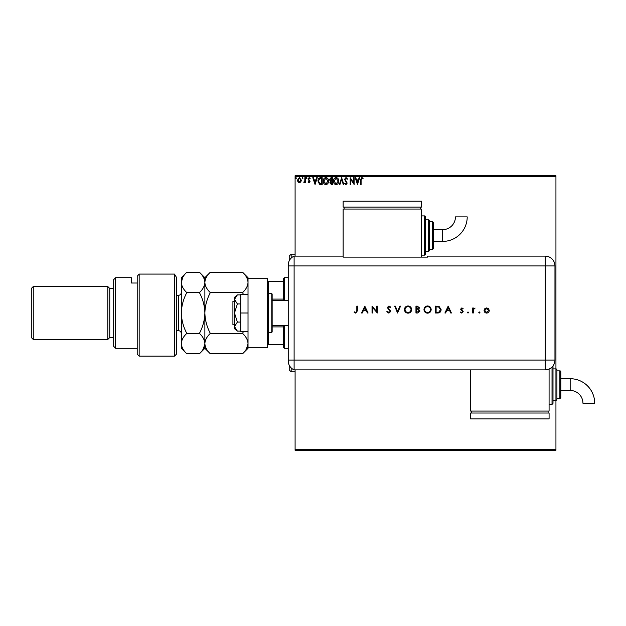 <?xml version="1.0" encoding="UTF-8"?>
<svg xmlns="http://www.w3.org/2000/svg" width="626" height="626" viewBox="0 0 626 626"><rect width="100%" height="100%" fill="white"/><g stroke="black" fill="none" stroke-linecap="round" stroke-linejoin="round"><path stroke-width="0.94" d="M555.943 450.29L295.096 450.29L295.096 449.312L555.943 449.312L555.943 450.29M300.832 181.947L299.408 182.776L297.984 181.947L297.467 180.163L299.408 177.581L301.341 180.163L300.832 181.947M305.394 177.674L305.394 182.69L304.862 182.69L304.862 181.947L303.946 182.776L303.798 182.072L304.784 181.078L304.862 177.674L305.394 177.674M309.048 182.776L308.031 182.064L308.344 181.634L309.017 182.158L309.526 181.485L308.031 179.028L309.142 177.581L310.23 178.261L309.933 178.723L309.205 178.199L308.555 179.005L310.058 181.462L309.048 182.776M320.606 177.674L322.202 177.674L322.202 184.537L319.526 184.287L317.977 181.016C317.898 179.036 318.775 177.917 320.606 177.674M332.406 177.674L332.406 184.537L331.436 184.537L329.855 182.831L330.497 181.376L329.417 179.623L331.037 177.674L332.406 177.674M341.647 177.674L343.846 184.537L343.275 184.537L341.608 179.326L339.934 184.537L339.362 184.537L341.647 177.674M353.62 177.674L354.144 177.674L354.144 184.537L350.716 179.419L350.716 184.537L350.184 184.537L350.184 177.674L353.62 182.776L353.62 177.674M361.1 179.967L361.1 184.537L360.568 184.537L360.568 179.897L361.828 177.494L363.127 178.285L362.853 178.817L361.836 178.199L361.1 179.967M295.096 176.689L295.096 175.71L555.943 175.71L555.943 176.689L295.096 176.689L295.096 256.12M295.096 369.88L295.096 449.312M555.943 176.689L555.943 368.894A0.978 0.978 0 0 1 556.929 369.88L556.929 399.294A0.978 0.978 0 0 1 555.943 400.28L555.943 449.312M357.493 184.537L355.2 177.674L355.779 177.674L356.484 179.873L358.408 179.873L359.113 177.674L359.692 177.674L357.493 184.537M346.006 177.494L347.547 178.997L347.117 179.341L346.045 178.199L345.082 179.365L347.195 183.113L345.967 184.709L344.644 183.551L345.051 183.128L345.975 184.005L346.663 183.136L344.55 179.349L346.006 177.494M338.744 181.071C338.783 183.035 337.915 184.247 336.139 184.709C334.323 184.287 333.431 183.089 333.462 181.102C333.431 179.146 334.307 177.94 336.099 177.494C337.883 177.925 338.768 179.122 338.744 181.071M328.54 181.071C328.572 183.035 327.703 184.247 325.927 184.709C324.111 184.287 323.219 183.089 323.259 181.102C323.219 179.146 324.104 177.94 325.888 177.494C327.68 177.925 328.564 179.122 328.54 181.071M315.074 184.537L312.781 177.674L313.36 177.674L314.064 179.873L315.989 179.873L316.693 177.674L317.272 177.674L315.074 184.537M307.061 178.152L306.623 178.723L306.184 178.152L306.623 177.581L307.061 178.152M303.015 178.152L302.577 178.723L302.131 178.152L302.577 177.581L303.015 178.152M296.411 178.152L295.973 178.723L295.535 178.152L295.973 177.581L296.411 178.152M356.71 180.578L357.446 182.878L358.182 180.578L356.71 180.578M333.994 181.11L336.115 184.005L338.22 181.078L336.115 178.199L333.994 181.11M331.334 183.833L331.882 183.833L331.882 181.634L330.387 182.823L331.334 183.833M331.616 180.93L331.882 178.371L331.279 178.371L329.941 179.623L330.771 180.844L331.616 180.93M323.783 181.11L325.903 184.005L328.008 181.078L325.903 178.199L323.783 181.11M321.67 183.833L321.67 178.371L319.69 178.551L318.501 181.016L319.808 183.637L321.67 183.833M314.291 180.578L315.027 182.878L315.762 180.578L314.291 180.578M297.999 180.163L299.408 182.158L300.816 180.163L299.408 178.199L297.999 180.163M289.212 260.839L289.212 256.12L291.168 254.164L295.096 254.164M289.212 365.161L289.212 369.88L291.168 371.836L295.096 371.836M291.168 254.164L291.168 258.108M291.168 367.892L291.168 371.836M284.306 325.747L284.306 348.306L283.328 347.32L283.328 325.747M283.328 300.253L283.328 278.68L284.306 277.694L284.306 300.253M284.306 348.306L288.226 348.306M284.306 277.694L288.226 277.694M283.328 344.378L267.638 344.378M283.328 326.905L272.146 326.905M283.328 299.095L272.146 299.095M267.638 281.622L268.225 281.622L268.225 293.469M283.328 281.622L268.225 281.622M268.225 332.531L268.225 344.378M234.492 324.769L232.919 324.769L232.919 301.231L234.492 301.231M288.226 325.747L272.146 325.747L272.146 300.253L288.226 300.253M268.617 293.391L268.617 332.609L271.168 332.609A0.978 0.978 0 0 0 272.146 331.631L272.146 294.369A0.978 0.978 0 0 0 271.168 293.391L268.617 293.391A0.978 0.978 0 0 0 267.638 294.369M268.617 332.609A0.978 0.978 0 0 1 267.638 331.631M248.021 278.68L267.638 278.68L267.638 347.32L248.021 347.32L248.021 277.694L242.559 272.232C245.987 275.432 247.81 278.828 248.021 282.428C247.802 286.027 245.987 289.423 242.559 292.616L243.404 294.369M248.021 313L240.767 313L240.767 331.631L248.021 331.631M240.767 313L240.767 294.369L248.021 294.369M237.379 331.115L234.492 326.592L234.492 328.689L237.379 331.115L240.767 331.115M237.379 322.061L234.492 313L234.492 326.592L237.379 322.061L240.767 322.061M237.379 303.939L234.492 299.408L234.492 313L237.379 303.939L240.767 303.939M235.345 297.014L237.379 294.885L234.492 297.311L234.492 299.408L237.379 294.885L240.767 294.885M288.226 332.609L288.226 293.391M288.226 303.391L288.226 265.111A9.805 9.805 0 0 1 294.11 256.12L343.15 256.12L343.15 257.122L427.48 257.122L427.48 256.12L545.16 256.12A9.805 9.805 0 0 1 554.965 265.933L554.957 360.067A9.797 9.797 0 0 1 545.16 369.872L294.11 369.88L294.11 256.12L294.11 265.933L288.226 265.933M288.226 360.067L545.16 360.067L545.16 265.933L294.11 265.933L294.11 369.88A9.805 9.805 0 0 1 288.226 360.889L288.226 322.609M478.788 312.515L479.36 311.944L479.931 312.515L479.36 313.086L478.788 312.515M467.434 312.515L468.005 311.944L468.584 312.515L468.005 313.086L467.434 312.515M448.161 306.137L451.416 313L450.751 313L449.734 310.801L446.628 310.801L445.579 313L444.906 313L448.161 306.137M423.958 309.596C424.146 307.397 425.336 306.184 427.527 305.957C429.757 306.137 430.978 307.335 431.181 309.565C430.985 311.771 429.78 312.977 427.581 313.172C425.375 312.984 424.17 311.795 423.958 309.596M404.427 309.596C404.607 307.397 405.797 306.184 407.988 305.957C410.226 306.137 411.438 307.335 411.642 309.565C411.446 311.771 410.249 312.977 408.042 313.172C405.844 312.984 404.631 311.795 404.427 309.596M388.91 313.172L386.821 311.678L387.4 311.325L388.91 312.476L390.256 311.31L387.259 307.562L388.957 305.957L390.78 307.123L390.225 307.546L388.887 306.662L387.877 307.53L390.874 311.318L388.91 313.172M364.825 306.137L368.08 313L367.407 313L366.39 310.801L363.283 310.801L362.235 313L361.562 313L364.825 306.137M356.812 310.699L356.812 306.137L357.43 306.137L357.43 310.77L355.826 313.172L354.175 312.382L354.535 311.858L355.865 312.476L356.812 310.699M372.658 313L372.04 313L372.04 306.137L376.703 311.537L376.703 306.137L377.321 306.137L377.321 313L372.658 307.609L372.658 313M397.557 313L394.654 306.137L395.319 306.137L397.604 311.545L399.889 306.137L400.554 306.137L397.557 313M415.954 313L415.954 306.137L417.292 306.137L419.475 307.835L418.677 309.299L419.999 311.052L417.808 313L415.954 313M437.621 313L435.493 313L435.493 306.137L439.053 306.38L441.127 309.651C440.994 311.865 439.828 312.977 437.621 313M461.839 307.898L463.123 308.61L462.708 309.041L461.839 308.508L461.19 309.189L463.217 311.638L461.745 313.086L460.306 312.405L460.72 311.944L461.714 312.476L462.598 311.662L460.572 309.213L461.839 307.898M472.716 313L472.716 307.984L473.334 307.984L473.334 308.72L475.095 308.07L473.444 309.596L473.334 313L472.716 313M484.759 308.728L486.668 307.898L488.577 308.72L489.266 310.504C489.117 312.092 488.257 312.953 486.668 313.086C485.08 312.961 484.219 312.092 484.07 310.504L484.759 308.728M470.627 369.872L470.627 411.063L549.08 411.063L549.08 369.05M366.069 310.097L364.856 307.476L363.612 310.097L366.069 310.097M411.024 309.565C410.836 307.773 409.834 306.81 408.019 306.662C406.211 306.826 405.218 307.804 405.038 309.596C405.225 311.372 406.219 312.335 408.019 312.476C409.842 312.335 410.844 311.372 411.024 309.565M417.409 306.842L416.572 306.842L416.572 309.041L418.857 307.851L417.409 306.842M416.979 309.745L416.572 309.745L416.572 312.296L419.389 311.052L418.262 309.823L416.979 309.745M430.563 309.565C430.375 307.773 429.373 306.81 427.558 306.662C425.75 306.826 424.757 307.804 424.577 309.596C424.764 311.372 425.758 312.335 427.558 312.476C429.381 312.335 430.383 311.372 430.563 309.565M436.111 306.842L436.111 312.296L438.857 312.124L440.508 309.651L438.701 307.03L436.111 306.842M449.413 310.097L448.2 307.476L446.956 310.097L449.413 310.097M488.648 310.512L486.668 308.508L484.688 310.512L486.668 312.476L488.648 310.512M442.684 241.409A24.531 24.531 0 0 0 467.215 216.886L455.446 216.886A12.763 12.763 0 0 1 442.684 229.648L442.684 241.409L433.364 241.409M421.595 255.142L424.538 255.142A0.978 0.978 0 0 0 425.523 254.164L425.523 216.893A0.978 0.978 0 0 0 424.538 215.915L421.595 215.915M425.523 251.222L428.466 251.222A0.978 0.978 0 0 0 429.444 250.236L429.444 220.821A0.978 0.978 0 0 0 428.466 219.836L425.523 219.836M429.444 249.258L432.386 249.258A0.978 0.978 0 0 0 433.364 248.279L433.364 222.778A0.978 0.978 0 0 0 432.386 221.8L429.444 221.8M421.595 257.122L421.595 209.053L343.15 209.053L343.15 256.12M344.128 207.089L344.128 209.053M420.617 207.089L420.617 209.053M343.15 201.204L343.15 207.089L421.595 207.089L421.595 201.204L343.15 201.204M570.169 378.707A24.531 24.531 0 0 1 594.7 403.23L582.931 403.23A12.763 12.763 0 0 0 570.169 390.467L570.169 378.707L560.849 378.707M553.001 365.944A0.978 0.978 0 0 1 553.001 365.952L553.001 403.222A0.978 0.978 0 0 1 552.022 404.2L549.08 404.2M559.871 398.316L559.871 370.858A0.978 0.978 0 0 1 560.849 371.836L560.849 397.338A0.978 0.978 0 0 1 559.871 398.316L556.929 398.316M559.871 370.858L556.929 370.858M553.001 368.894L555.943 368.894L555.943 400.28L553.001 400.28M471.613 413.027L471.613 411.063M548.102 413.027L548.102 411.063M470.627 418.911L470.627 413.027L549.08 413.027L549.08 418.911L470.627 418.911M176.438 354.191L174.474 356.147L174.474 274.078L176.438 277.334L176.438 354.191M115.638 348.306L113.674 346.342L113.674 279.658L115.638 277.694L115.638 348.306L137.211 348.306M109.753 337.516L109.753 288.484L107.789 286.52L107.789 339.48L109.753 337.516L113.674 337.516M33.264 339.48L31.3 337.516L31.3 288.484L33.264 286.52L33.264 339.48L107.789 339.48M33.264 286.52L107.789 286.52M109.753 288.484L113.674 288.484M137.211 283.015L131.327 283.015L131.327 277.694L131.327 283.015M115.638 277.694L131.327 277.694M137.211 276.269L139.168 274.078L139.168 356.147L137.211 354.191L137.211 276.269L139.168 274.078L174.474 274.078L176.438 277.334M242.559 333.384C245.979 336.553 247.794 339.949 248.021 343.572C247.818 347.156 245.995 350.552 242.559 353.768L210.336 353.768C206.924 350.591 205.101 347.195 204.874 343.572C205.085 339.996 206.901 336.6 210.336 333.384L242.559 333.384L243.412 331.631M210.336 333.384C206.924 327.038 205.101 320.246 204.874 313C205.085 305.84 206.901 299.048 210.336 292.616L242.559 292.616M210.336 292.616C206.909 289.415 205.093 286.019 204.874 282.428C205.093 278.82 206.916 275.424 210.336 272.232L242.559 272.232M246.511 348.799L248.021 343.572M210.336 353.768L204.874 348.306L204.874 277.694L210.336 272.232M242.559 353.768L248.021 348.306L248.021 347.32M204.874 343.572C204.663 347.156 202.847 350.552 199.412 353.768L186.798 353.768C183.387 350.591 181.563 347.195 181.337 343.572L181.337 277.694L186.798 272.232L199.412 272.232C202.84 275.432 204.655 278.828 204.874 282.428C204.655 286.027 202.832 289.431 199.412 292.616C202.824 298.962 204.647 305.754 204.874 313C204.663 320.16 202.847 326.952 199.412 333.384C202.824 336.553 204.647 339.949 204.874 343.572M203.387 348.752L204.874 343.752M181.337 295.167L181.337 333.595C181.164 331.803 180.186 330.825 178.394 330.653L178.394 295.347C180.186 295.175 181.164 294.197 181.337 292.405M186.798 353.768L181.337 348.306L181.337 343.572C181.548 339.996 183.371 336.6 186.798 333.384C183.387 327.038 181.563 320.246 181.337 313C181.548 305.84 183.371 299.048 186.798 292.616C183.379 289.415 181.556 286.019 181.337 282.428C181.556 278.82 183.379 275.424 186.798 272.232M182.784 277.326L181.337 282.428M186.798 292.616L199.412 292.616M186.798 333.384L199.412 333.384M271.168 332.609L271.168 293.391M554.965 265.933L545.16 265.933L545.16 256.12M545.16 369.872L545.16 360.067L554.957 360.067M424.538 255.142L424.538 215.915M428.466 251.222L428.466 219.836M432.386 249.258L432.386 221.8M552.022 404.2L552.022 367.063M433.364 229.648L442.684 229.648M560.849 390.467L570.169 390.467M139.168 356.147L174.474 356.147M176.438 330.653L178.394 330.653M204.874 348.306L199.412 353.768M204.874 277.694L199.412 272.232M176.438 295.347L178.394 295.347"/></g></svg>

